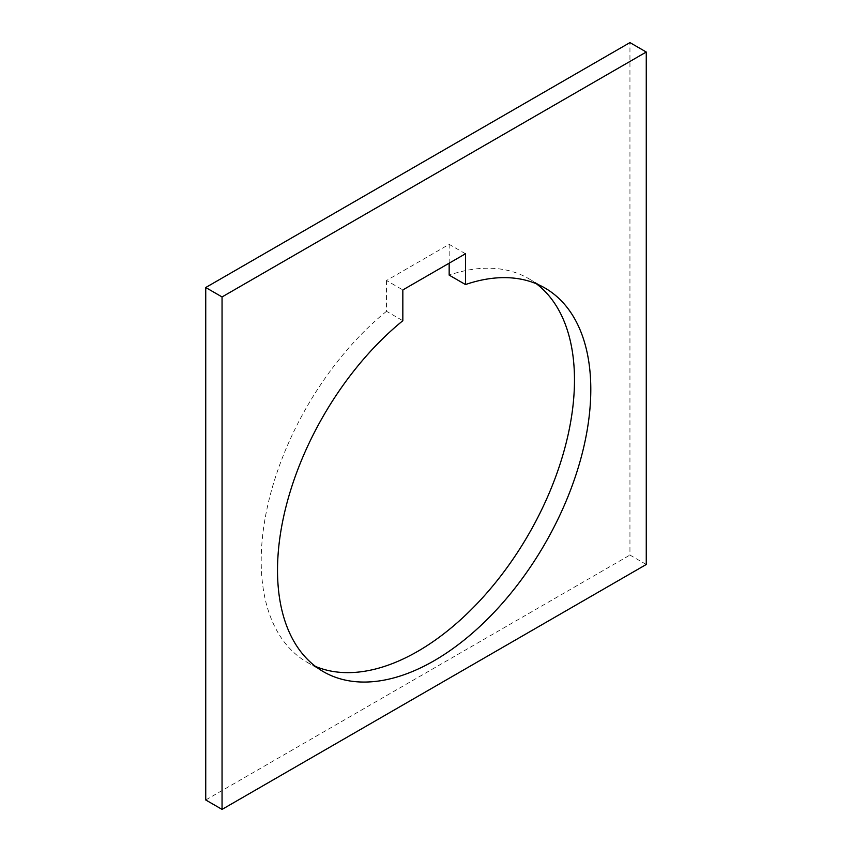 <?xml version="1.0" encoding="UTF-8"?>
<svg xmlns="http://www.w3.org/2000/svg" width="852" height="852" viewBox="0 0 852 852"><rect width="100%" height="100%" fill="white"/><g stroke="black" fill="none" stroke-linecap="round" stroke-linejoin="round"><path stroke-width="0.64" stroke-dasharray="4.26 3.19" d="M465.49 253.758L449.164 244.343L386.51 280.51L402.836 289.936M386.51 280.51L386.51 311.3L402.836 320.714M646.263 564.482L629.947 555.057L629.947 42.6M205.737 799.975L629.947 555.057M386.51 311.3A221.52 127.896 120 0 0 261.202 560.861A221.52 127.896 120 0 0 307.082 662.26A221.52 127.896 120 0 0 315.549 666.456M536.451 283.822A221.52 127.896 120 0 0 528.602 278.583A221.52 127.896 120 0 0 449.164 275.121M449.164 263.183L449.164 244.343M307.082 662.26L323.398 671.685M528.602 278.583L544.918 288.008"/><path stroke-width="1.28" d="M465.49 284.547A221.52 127.896 -60 0 1 544.918 288.008A221.52 127.896 -60 0 1 590.798 389.417A221.52 127.896 -60 0 1 494.096 612.343A221.52 127.896 -60 0 1 323.398 671.685A221.52 127.896 -60 0 1 277.518 570.276A221.52 127.896 -60 0 1 402.836 320.714L402.836 289.936L465.49 253.758L465.49 284.547L449.164 275.121L449.164 263.183M205.737 287.518L205.737 799.975L222.052 809.4L222.052 296.943L205.737 287.518L629.947 42.6L646.263 52.025L646.263 564.482L222.052 809.4M222.052 296.943L646.263 52.025M315.549 666.456A221.52 127.896 120 0 0 483.073 597.199A221.52 127.896 120 0 0 574.482 379.992A221.52 127.896 120 0 0 536.451 283.822"/></g></svg>
